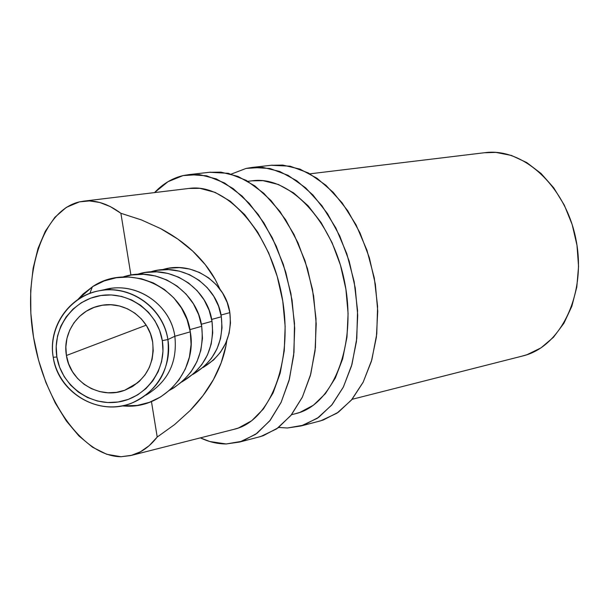 <?xml version="1.0" encoding="UTF-8"?>
<svg xmlns="http://www.w3.org/2000/svg" width="609" height="609" viewBox="0 0 609 609"><rect width="100%" height="100%" fill="white"/><g stroke="black" fill="none" stroke-linecap="round" stroke-linejoin="round"><path stroke-width="0.91" d="M167.886 339.54L162.306 340.652C167.132 369.191 146.343 397.928 118.131 401.993C89.987 406.477 61.342 385.39 56.881 356.973L53.234 357.293C58.091 388.192 89.234 411.121 119.836 406.249C150.514 401.833 173.139 370.584 167.886 339.54C170.627 369.358 158.629 390.529 131.894 403.044C99.031 416.83 58.076 392.942 53.234 357.293C47.654 327.124 69.327 295.723 99.404 290.752C130.356 284.266 163.471 307.811 167.886 339.54L174.844 336.259L167.886 339.54C163.098 308.428 131.62 285.4 100.957 290.485C70.21 295.106 47.928 326.462 53.234 357.293L56.881 356.973L59.591 367.166L64.211 376.659L70.56 385.086L78.409 392.127L87.452 397.502L97.333 401.019L107.694 402.534L118.131 401.993L128.248 399.405L137.649 394.876L145.977 388.565L152.912 380.724L158.18 371.65L161.575 361.685L162.968 351.218L162.306 340.652L159.596 330.398L154.96 320.852L148.573 312.379L140.679 305.315L131.582 299.925L121.64 296.431L111.234 294.946L100.767 295.54L90.65 298.182L81.263 302.772L72.973 309.121L66.092 316.992L60.877 326.074L57.535 336.023L56.188 346.452L56.881 356.973C52.001 328.616 72.501 299.788 100.767 295.54C128.963 290.874 157.898 312.052 162.306 340.652L167.886 339.54M66.419 355.496C62.316 333.146 78.028 309.852 100.173 305.642C123.696 300.123 149.312 317.906 152.676 342.144L153.224 350.784L152.09 359.348L149.312 367.493L145.003 374.923L139.339 381.341L132.526 386.502L124.837 390.217L116.555 392.333L108.014 392.782L99.541 391.549L91.441 388.671L84.042 384.271L77.617 378.509L72.418 371.612L68.642 363.839L66.419 355.496L65.856 346.886L66.96 338.353L69.7 330.207L73.971 322.778L79.604 316.345L86.394 311.146L94.075 307.4L102.35 305.238L110.914 304.759L119.417 305.969L127.547 308.839L134.992 313.239L141.448 319.017L146.67 325.944L150.461 333.755L152.676 342.144C154.724 365.035 145.384 381.074 124.67 390.278C100.066 399.915 70.027 381.942 66.419 355.496L146.198 325.191L66.419 355.496M145.954 395.165C167.977 381.835 177.607 362.203 174.844 336.259C177.607 362.203 167.977 381.835 145.954 395.165M126.893 406.173L121.823 405.914L137.192 405.457L149.334 402.359L160.624 396.923L170.634 389.357L178.97 379.947L185.311 369.054L189.399 357.095L191.081 344.527L190.29 331.844L174.844 336.259L190.29 331.844C184.702 287.349 128.75 261.756 92.355 286.824L77.754 299.643L83.03 294.056L92.987 286.42L104.253 280.909L116.41 277.727L128.971 277.004L141.471 278.77L153.415 282.964L164.339 289.427L173.816 297.9L181.49 308.07L187.054 319.535L190.29 331.844C197.43 369.823 164.94 407.672 126.893 406.173L125.15 405.183M122.843 277.042L131.605 274.979L143.534 274.286L155.394 275.961L166.729 279.942L177.09 286.07L186.088 294.109L193.365 303.754L198.641 314.625L201.708 326.302L202.454 338.338L200.856 350.259L196.966 361.609L190.944 371.947L183.035 380.876L173.535 388.055L169.698 390.209C193.989 375.966 204.654 354.666 201.708 326.302L189.894 329.629L201.708 326.302C196.874 290.303 156.734 265.288 122.851 277.042M131.605 387.05L130.615 386.837L131.605 387.058M212.008 321.301L201.343 324.262L212.008 321.301C207.433 287.204 169.538 263.438 137.345 274.347L145.323 272.497L156.673 271.842L167.955 273.433L178.734 277.217L188.6 283.04L197.156 290.683L204.076 299.856L209.085 310.194L212.008 321.301C214.81 348.112 204.761 368.323 181.863 381.927L194.218 373.218L201.754 364.722L207.486 354.887L211.186 344.093L212.716 332.75L212.008 321.301M221.341 316.771L211.673 319.421L221.341 316.771C216.994 284.388 181.124 261.741 150.453 271.918L157.754 270.244L168.579 269.62L179.343 271.134L189.627 274.743L199.029 280.292L207.182 287.585L213.782 296.324L218.562 306.182L221.341 316.771C224.005 342.189 214.513 361.411 192.863 374.436L204.365 366.275L211.551 358.176L217.017 348.79L220.557 338.497L222.011 327.688L221.341 316.771M229.844 312.645L221.037 315.028L229.844 312.645L227.187 302.528L222.628 293.112L216.324 284.753L208.529 277.795L199.539 272.489L189.719 269.049L179.427 267.595L169.081 268.196L162.367 269.711C191.645 260.18 225.711 281.807 229.844 312.645C232.394 336.807 223.396 355.131 202.858 367.623L213.607 359.957L220.481 352.208L225.703 343.24L229.083 333.405L230.484 323.075L229.844 312.645M121.039 456.735C82.489 456.407 43.741 400.448 33.495 336.96C22.792 273.525 42.09 210.547 79.429 201.876L83.806 201.145C95.879 199.843 108.242 203.893 120.887 213.279L141.554 219.971L160.639 228.611C173.139 235.28 183.865 242.801 192.802 251.19C202.173 259.99 209.656 269.437 215.266 279.546L219.994 289.199L215.266 279.546L205.355 264.755L192.802 251.19L177.813 239.078L160.639 228.611L141.554 219.971L120.887 213.279L130.92 275.085L120.887 213.279L110.358 206.618L99.792 202.493L89.416 200.917L79.429 201.876L66.366 207.349L54.879 217.299L45.34 231.207L38.024 248.464L33.107 268.402L30.701 290.287L30.846 313.391L33.495 336.96L38.557 360.231L45.888 382.482L55.252 402.975L66.389 421.025L78.949 435.975L92.56 447.234L106.758 454.291L121.039 456.735L131.963 455.25C141.41 452.586 149.829 446.511 157.213 437.041L151.451 401.544L157.213 437.041L149.213 445.643L140.39 451.825L130.927 455.532L121.039 456.735M226.784 340.713L225.916 345.92L221.128 362.941L213.454 379.574L203.033 395.553L190.031 410.611L174.676 424.519L157.213 437.041L174.676 424.519L190.031 410.611C199.79 400.555 207.6 390.209 213.454 379.574C219.59 368.422 223.747 357.201 225.916 345.92L226.784 340.72M521.624 356.242L526.952 354.727L540.959 347.891L553.467 337.279L563.919 323.25L571.828 306.304L576.792 287.113L578.55 266.491L576.989 245.336L572.171 224.576L564.307 205.134L553.771 187.869L541.051 173.481L526.732 162.557L511.453 155.462L495.855 152.395L484.361 152.752M521.677 356.227L523.801 355.694C561.178 346.148 586.49 293.804 576.144 240.38C566.225 186.872 523.55 147.622 485.32 152.631L484.444 152.737M102.487 290.265C133.782 279.973 170.36 303.175 174.844 336.259C170.55 305.429 138.388 282.561 108.303 288.856L99.404 290.752M107.481 289.595L111.028 288.422M287.44 427.998L278.61 427.457L287.44 427.998L301.173 425.927L317.327 418.284L331.654 405.152L343.423 386.943L351.972 364.38L356.79 338.452L357.552 310.423L354.172 281.685L346.803 253.717L335.841 227.949L321.887 205.659L305.695 187.884L288.103 175.354L269.985 168.503L252.187 167.429L246.074 168.427L262.624 167.368L279.759 171.472L296.773 180.751L312.935 194.979L327.513 213.66L339.799 236.079L349.216 261.253L355.275 288.072L357.711 315.279L356.425 341.634L351.522 365.956L343.293 387.195L332.187 404.513L318.751 417.294L303.609 425.166L287.44 427.998M231.283 174.083L246.074 168.427L231.283 174.083M251.898 180.835L252.75 180.728C289.914 175.712 333.412 221.684 344.907 283.474C356.813 345.189 333.207 404.148 296.842 413.359L294.779 413.884M318.218 421.466L323.189 420.043L338.398 412.194L351.911 399.504L363.101 382.33L371.406 361.289L376.385 337.219L377.74 311.146L375.372 284.251L369.366 257.752L359.995 232.874L347.731 210.737L333.169 192.284L316.992 178.247L299.948 169.104L282.774 165.069L271.058 165.29M318.263 421.458L320.745 420.804L336.967 413.184L351.378 400.136L363.223 382.079L371.855 359.729L376.75 334.075L377.595 306.342L374.284 277.932L366.968 250.299L356.052 224.843L342.121 202.835L325.929 185.281L308.314 172.926L290.158 166.181L271.157 165.283M294.726 413.899L299.902 412.4L313.452 405.191L325.45 393.597L335.338 377.983L342.646 358.891L346.978 337.097L348.089 313.513L345.897 289.184L340.477 265.212L332.088 242.686L321.126 222.597L308.116 205.796L293.667 192.954L278.427 184.504L263.05 180.675L251.822 180.843M226.236 443.961C217.588 443.984 208.971 441.951 200.384 437.871L209.892 441.548L226.236 443.961L239.771 442.005L255.651 434.308L269.703 420.918L281.175 402.237L289.442 379.004L293.987 352.238L294.497 323.242L290.896 293.469L283.352 264.466L272.276 237.716L258.269 214.551L242.1 196.052L224.607 182.989L206.657 175.803L189.095 174.593L183.073 175.582L199.387 174.585L216.332 178.924L233.217 188.623L249.317 203.436L263.903 222.871L276.265 246.158L285.804 272.292L292.054 300.092L294.703 328.274L293.652 355.527L289.016 380.633L281.053 402.496L270.221 420.263L257.051 433.304L242.169 441.243L226.236 443.961M154.541 192.596C162.877 183.789 172.385 178.117 183.073 175.582L168 181.68L154.541 192.596M188.935 188.44L189.772 188.341C226.358 183.355 269.81 231.192 281.739 295.251C294.071 359.226 271.188 419.928 235.378 428.972L233.346 429.49M258.208 437.178L263.118 435.762L278.092 427.845L291.353 414.889L302.292 397.281L310.346 375.624L315.081 350.784L316.208 323.836L313.635 295.989L307.454 268.523L297.953 242.717L285.613 219.727L271.028 200.551L254.897 185.935L237.959 176.389L220.953 172.126L209.389 172.294M258.254 437.163L260.705 436.524L276.684 428.85L290.836 415.544L302.414 397.022L310.78 374.01L315.416 347.533L316.018 318.865L312.501 289.45L305.018 260.797L293.972 234.381L279.98 211.513L263.796 193.266L246.264 180.386L228.253 173.314L209.481 172.278M233.3 429.505L238.393 428.02L251.707 420.735L263.461 408.905L273.106 392.881L280.163 373.233L284.258 350.738L285.149 326.355L282.766 301.166L277.194 276.319L268.691 252.933L257.668 232.067L244.658 214.596L230.263 201.221L215.137 192.391L199.927 188.341L188.859 188.455M523.801 355.694L352.048 399.329M296.842 413.359L291.49 414.721M235.378 428.972L131.963 455.25M485.32 152.631L309.951 173.824M252.75 180.728L247.893 181.322M189.772 188.341L83.836 201.137M92.355 286.824L89.843 293.401M124.67 390.278L137.855 382.658M320.745 420.804L301.196 425.927M272.292 165.153L252.301 167.422M260.705 436.524L239.794 441.997M210.6 172.157L189.209 174.585"/></g></svg>
